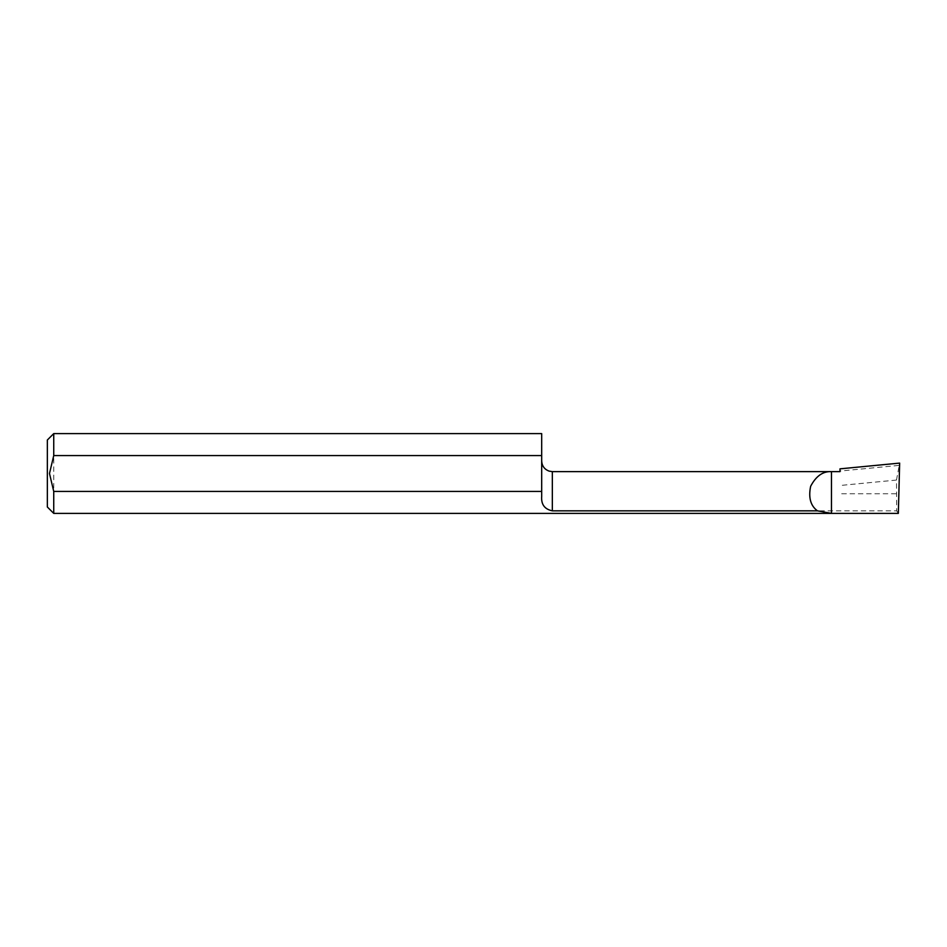 <?xml version="1.0" encoding="UTF-8"?>
<svg xmlns="http://www.w3.org/2000/svg" width="947" height="947" viewBox="0 0 947 947"><rect width="100%" height="100%" fill="white"/><g stroke="black" fill="none" stroke-linecap="round" stroke-linejoin="round"><path stroke-width="0.71" stroke-dasharray="4.74 3.55" d="M47.35 440L47.35 507M53.742 433.608L53.742 513.392M839.989 468.848L839.989 471.63M552.338 471.63L552.338 510.835L896.679 510.835L896.489 480.058L839.989 485.503M896.679 510.835L898.336 513.392M552.338 510.835C544.62 509.261 541.068 504.443 541.684 496.394L541.684 433.608M541.684 496.394L541.684 460.976L541.684 496.394M896.489 480.058L899.65 463.107M898.703 465.415L839.989 471.073M896.134 493.742L839.989 493.742"/><path stroke-width="1.42" d="M552.338 510.835L552.338 471.63L831.466 471.63L831.466 513.392L53.742 513.392L47.35 507L47.35 440L53.742 433.608L53.742 455.566L541.684 455.566L541.684 496.394C541.068 504.431 544.62 509.237 552.338 510.835L817.439 510.835C810.573 505.793 808.3 497.613 810.644 486.285C816.018 476.057 822.967 471.168 831.466 471.63L839.989 471.63L839.989 468.848L899.65 463.107L898.336 513.392L831.466 513.392L817.439 510.835M541.684 491.434L53.742 491.434L49.481 473.5L53.742 455.566M53.742 513.392L53.742 491.434M53.742 433.608L541.684 433.608L541.684 455.566M552.338 471.63L549.047 471.109C544.407 469.31 541.956 465.936 541.684 460.976"/></g></svg>
